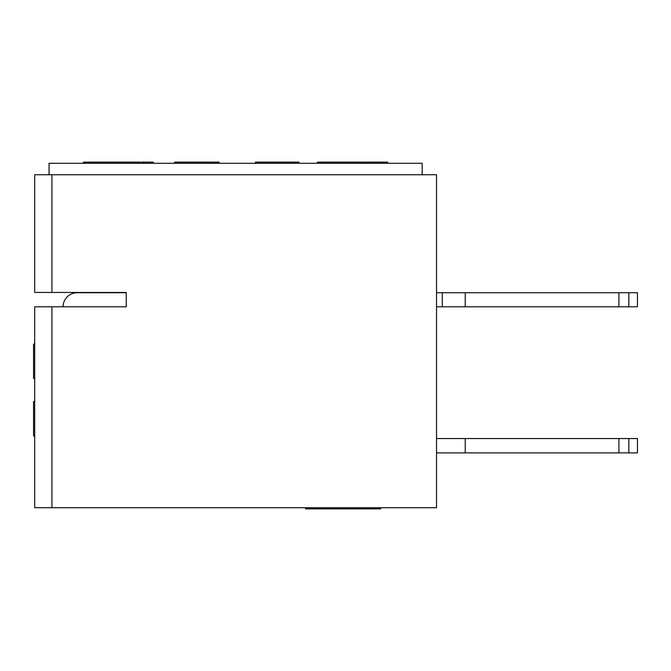 <?xml version="1.0" encoding="UTF-8"?>
<svg xmlns="http://www.w3.org/2000/svg" width="671" height="671" viewBox="0 0 671 671"><rect width="100%" height="100%" fill="white"/><g stroke="black" fill="none" stroke-linecap="round" stroke-linejoin="round"><path stroke-width="1.01" d="M51.919 292.447L126.257 292.447L126.257 306.798L51.919 306.798L51.919 507.712L436.536 507.712L436.536 174.77L51.919 174.77L51.919 292.447L126.257 292.447L126.257 306.798L34.699 306.798L51.919 306.798L51.919 507.712L34.699 507.712L34.699 306.798L34.699 507.712L436.536 507.712L436.536 174.77L51.919 174.77L51.919 292.447L34.699 292.447L51.919 292.447M34.699 292.447L34.699 174.77L51.919 174.77L34.699 174.77L34.699 292.447M49.05 163.288L422.185 163.288L422.185 174.77L422.185 163.288L49.05 163.288L49.05 174.77L49.05 163.288M387.737 163.288L387.737 162.139L382.856 162.139L382.856 163.288L382.856 162.139L371.13 162.139L371.13 163.288L371.13 162.139L370.149 162.139L370.149 163.288L370.149 162.139L367.222 162.139L367.222 163.288L367.222 162.139L363.313 162.139L363.313 163.288L363.313 162.139L362.273 162.139L387.737 162.139L387.737 163.288M255.374 162.139L299.006 162.139L299.006 163.288L299.006 162.139L266.244 162.139L266.244 163.288L266.244 162.139L261.455 162.139L261.455 163.288L261.455 162.139L258.419 162.139L258.419 163.288L258.419 162.139L256.297 162.139L256.297 163.288L256.297 162.139L255.383 162.139L255.383 163.288L255.374 162.139M216.666 162.139L219.174 162.139L219.174 163.288L219.174 162.139L216.666 162.139L216.666 163.288L216.666 162.139L215.685 162.139L216.666 162.139M83.489 162.139L140.407 162.139L140.407 163.288L140.407 162.139L138.931 162.139L138.931 163.288L138.931 162.139L136.104 162.139L136.104 163.288L136.104 162.139L132.942 162.139L132.942 163.288L132.942 162.139L127.867 162.139L127.867 163.288L127.867 162.139L123.019 162.139L123.019 163.288L123.019 162.139L117.836 162.139L117.836 163.288L117.836 162.139L114.229 162.139L114.229 163.288L114.229 162.139L111.42 162.139L111.42 163.288L111.42 162.139L109.398 162.139L109.398 163.288L109.398 162.139L102.059 162.139L102.059 163.288L102.059 162.139L97.169 162.139L97.169 163.288L97.169 162.139L94.242 162.139L94.242 163.288L94.242 162.139L90.333 162.139L90.333 163.288L90.333 162.139L87.398 162.139L87.398 163.288L87.398 162.139L84.471 162.139L84.471 163.288L84.471 162.139L83.489 162.139L83.489 163.288L83.489 162.139M141.581 162.139L153.282 162.139L153.282 163.288L153.282 162.139L151.814 162.139L151.814 163.288L151.814 162.139L150.002 162.139L150.002 163.288L150.002 162.139L147.192 162.139L147.192 163.288L147.192 162.139L144.055 162.139L144.055 163.288L144.055 162.139L141.581 162.139L141.581 163.288L141.581 162.139M174.485 162.139L215.685 162.139L215.685 163.288L215.685 162.139L212.061 162.139L212.061 163.288L212.061 162.139L209.109 162.139L209.109 163.288L209.109 162.139L208.127 162.139L208.127 163.288L208.127 162.139L204.504 162.139L204.504 163.288L204.504 162.139L200.554 162.139L200.554 163.288L200.554 162.139L194.624 162.139L194.624 163.288L194.624 162.139L189.348 162.139L189.348 163.288L189.348 162.139L185.389 162.139L185.389 163.288L185.389 162.139L180.767 162.139L180.767 163.288L180.767 162.139L176.8 162.139L176.8 163.288L176.8 162.139L174.821 162.139L174.821 163.288L174.485 162.139M340.994 162.139L340.994 163.288L340.994 162.139L362.273 162.139L362.273 163.288L362.273 162.139L361.828 163.288L361.828 162.139L359.807 162.139L359.807 163.288L359.807 162.139L357.559 162.139L357.559 163.288L357.559 162.139L353.961 162.139L353.961 163.288L353.961 162.139L348.777 162.139L348.777 163.288L348.777 162.139L343.929 162.139L343.929 163.288L343.929 162.139L339.954 162.139L339.954 163.288L339.954 162.139L334.77 162.139L339.954 162.139M317.383 162.139L334.77 162.139L334.77 163.288L334.77 162.139L330.719 162.139L330.719 163.288L330.719 162.139L325.636 162.139L325.636 163.288L325.636 162.139L321.686 162.139L321.686 163.288L321.686 162.139L318.859 162.139L318.859 163.288L318.859 162.139L317.383 162.139L317.383 163.288L317.383 162.139M108.962 162.139L108.962 163.288L108.962 162.139M264.735 162.139L264.735 163.288L264.735 162.139M380.709 508.861L305.506 508.861L305.506 507.712L305.506 508.861L348.71 508.861L348.71 507.712L348.71 508.861L358.306 508.861L358.306 507.712L358.306 508.861L380.709 508.861L380.709 507.712L380.709 508.861M33.55 378.553L33.55 344.114L34.699 344.114L33.55 344.114L33.55 378.553L34.699 378.553L33.55 378.553M33.55 435.957L33.55 401.518L34.699 401.518L33.55 401.518L33.55 435.957L34.699 435.957L33.55 435.957M77.148 292.732L126.257 292.732L77.148 292.732A14.066 14.066 0 0 0 63.082 306.798A14.066 14.066 0 0 1 77.148 292.732M465.238 292.732L465.238 306.798L442.273 306.798L442.273 292.732L637.45 292.732L637.45 306.798L436.536 306.798L442.273 306.798L442.273 292.732L618.897 292.732L618.897 306.798L465.238 306.798L465.238 292.732M436.536 438.54L465.238 438.54L465.238 452.891L436.536 452.891L465.238 452.891L465.238 438.54L637.45 438.54L637.45 452.891L465.238 452.891L618.897 452.891L618.897 438.54L618.897 452.891L628.836 452.891L628.836 438.54L628.836 452.891L637.45 452.891L637.45 438.54L436.536 438.54M436.536 292.732L442.273 292.732L436.536 292.732M618.897 292.732L628.836 292.732L628.836 306.798L618.897 306.798L618.897 292.732M628.836 292.732L637.45 292.732L637.45 306.798L628.836 306.798L628.836 292.732"/></g></svg>
